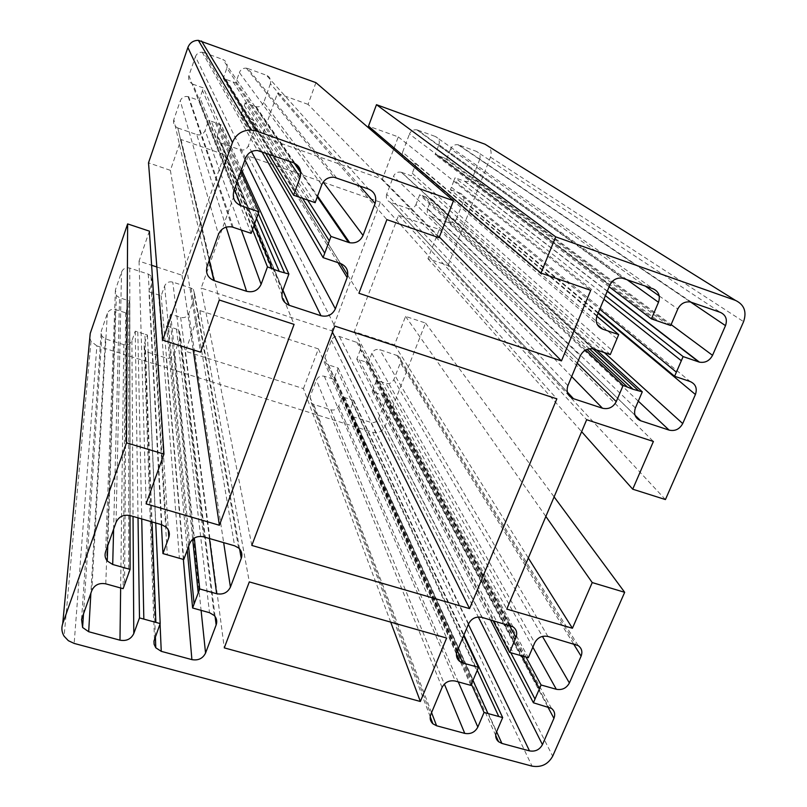<?xml version="1.0" encoding="UTF-8"?>
<svg xmlns="http://www.w3.org/2000/svg" width="807" height="807" viewBox="0 0 807 807"><rect width="100%" height="100%" fill="white"/><g stroke="black" fill="none" stroke-linecap="round" stroke-linejoin="round"><path stroke-width="0.61" stroke-dasharray="4.04 3.03" d="M315.93 82.647L308.062 104.385L439.079 237.742M665.422 499.563L448.046 265.564L427.952 258.674L439.301 229.44L398.638 215.277L354.253 331.687L394.502 344.882L405.558 316.394L425.541 323.042L385.131 426.267C382.498 431.442 378.332 433.44 372.652 432.259L96.88 345.91L74.163 643.421M425.541 323.042L554.116 496.89M405.558 316.394L545.855 516.45M394.502 344.882L528.323 558.02M354.253 331.687L506.766 609.103M398.638 215.277L586.669 419.721M439.301 229.44L653.408 441.469M427.952 258.674L581.625 431.674M448.046 265.564L490.485 157.153C492.209 151.141 490.374 146.824 484.977 144.191M332.444 332.121L331.768 330.769L380.349 202.174L556.85 398.84M156.851 266.986L181.999 275.227L224.477 154.651L181.02 139.52L170.378 170.338L148.498 162.832M170.378 170.338L200.57 352.175M268.812 154.066L223.246 78.43L233.122 81.981L310.655 201.104M225.869 79.368L298.126 196.777M289.36 161.269L226.868 68.03L223.246 78.43M226.868 68.03C227.826 64.066 226.464 61.211 222.793 59.446L293.234 162.631M260.419 151.121L203.919 52.606L222.793 59.446M203.919 52.606L202.214 52.223C198.946 52.152 196.676 53.635 195.415 56.672L245.499 158.273M233.828 191.088L188.899 75.666L195.415 56.672M188.899 75.666C187.97 79.631 189.352 82.485 193.034 84.231L234.464 189.312M240.819 171.447L203.404 87.933L193.034 84.231M257.282 216.357L202.486 90.566L203.404 87.933M251.169 233.344L199.067 100.471L199.975 97.849L252.783 228.845M233.203 227.281L188.707 96.8L199.067 100.471M188.707 96.8L188.102 96.618C184.389 96.013 181.777 97.425 180.264 100.845L218.455 234.353M207.046 266.441L173.828 119.607L180.264 100.845M173.828 119.607C172.92 123.441 174.241 126.225 177.812 127.97L209.285 260.147M226.152 227.14L196.716 134.587L177.964 128.031M196.716 134.587C200.62 135.526 203.414 134.194 205.089 130.573L241.333 230.025M252.51 229.612L208.66 120.334L205.089 130.573M253.832 224.417L211.273 121.252L208.66 120.334M202.486 90.566L199.975 97.849M241.475 169.591L221.098 124.712L218.495 123.794L258.28 213.583M282.5 291.367L217.517 134.93L221.098 124.712M217.517 134.93C216.589 138.733 217.88 141.497 221.411 143.222L282.944 290.167M244.955 159.806L240.052 149.739L221.542 143.263M240.052 149.739C243.906 150.667 246.68 149.345 248.374 145.754L251.502 151.615M338.002 262.658L254.941 127.274L248.374 145.754M254.941 127.274C255.9 123.39 254.578 120.606 250.977 118.901L340.554 263.516M261.781 151.605L240.779 115.28L250.977 118.901M241.333 113.706L240.779 115.28M294.051 162.953L255.375 106.494L245.167 102.842L241.697 112.677L265.463 152.896M211.273 121.252L218.495 123.794M244.249 105.455L302.161 197.654M233.122 81.981L235.735 82.919L239.366 72.549L321.721 184.853M315.164 202.658L235.735 82.919M336.469 177.782L247.799 68.504L246.367 68.161C243.028 67.99 240.688 69.442 239.366 72.549M247.799 68.504L266.431 75.263L368.517 189.02M359.781 185.953L270.395 83.767C271.374 79.832 270.052 76.998 266.431 75.263M270.395 83.767L263.748 102.479L323.193 182.069M255.375 106.494L256.101 106.706C259.693 107.23 262.245 105.818 263.748 102.479M307.195 199.41L245.167 102.842M394.109 147.984L398.285 136.897L368.486 126.154M398.285 136.897L590.714 290.328M308.062 104.385L277.426 93.35L261.962 136.696L382.357 179.174L393.604 149.325M382.357 179.174L439.361 237.016M261.962 136.696L340.483 263.496M347.746 275.227L358.923 293.264M277.426 93.35L386.886 219.635M390.699 622.126L303.442 388.601L185.398 351.237L224.265 647.87M380.349 202.174L248.173 156.023L334.734 326.058M303.442 388.601L318.402 348.896L199.914 310.584L185.398 351.237M199.914 310.584L249.313 581.908M598.269 312.753L450.437 189.706L454.079 180.294L603.898 299.256M607.227 291.277L464.61 181.212L455.047 177.792L454.079 180.294M464.61 181.212L465.024 181.343C468.524 181.979 471.086 180.637 472.72 177.328L671.111 324.585M690.52 301.989L479.711 159.403L472.72 177.328M479.711 159.403C480.78 155.65 479.62 152.947 476.251 151.312L720.358 312.37M691.71 302.322L458.79 144.988L476.251 151.312M458.79 144.988L458.013 144.756C454.613 144.322 452.152 145.694 450.629 148.902L645.136 286.001M626.898 279.605L438.917 144.665L435.104 154.621L446.806 158.828L450.629 148.902M438.917 144.665C439.976 140.872 438.786 138.148 435.366 136.494L653.085 288.785M623.801 278.516L417.683 130.088L435.366 136.494M417.683 130.088L416.815 129.836C413.416 129.433 410.965 130.825 409.462 134.023L609.729 285.285M597.039 315.708L402.592 152.21L409.462 134.023M402.592 152.21C401.563 155.993 402.764 158.717 406.203 160.351L597.261 324.525M594.234 349.159L401.644 172.385L411.338 175.825L415.918 163.821L406.203 160.351M401.644 172.385L401.331 172.284C397.73 171.578 395.107 172.92 393.473 176.299L580.304 355.847M567.886 385.635L386.674 194.265L393.473 176.299M386.674 194.265C385.675 197.967 386.856 200.63 390.225 202.254L567.341 392.101M571.669 376.576L407.868 208.428L390.306 202.285M407.868 208.428C411.55 209.306 414.253 208.014 415.978 204.534L577.237 363.221M635.391 407.938L427.629 208.62L431.392 198.845L419.741 194.729L415.978 204.534M427.629 208.62C426.6 212.291 427.75 214.934 431.079 216.538L635.038 415.242M638.297 401.14L448.5 222.631L431.15 216.569M448.5 222.631C452.132 223.499 454.815 222.218 456.55 218.768L604.292 352.548M598.048 313.298L463.46 201.074L456.55 218.768M463.46 201.074C464.509 197.362 463.349 194.699 459.99 193.095L690.237 381.56M450.437 189.706L459.99 193.095M551.474 708.385L383.396 395.501L372.219 391.566L375.659 382.71L521.655 655.435M383.396 395.501L385.171 397.932L385.393 400.948L378.604 418.611C376.96 421.869 374.347 423.12 370.786 422.374L353.748 417.007L350.995 415.141L349.956 413.002L349.915 410.592L353.738 400.443L342.299 396.812L338.758 406.042C337.114 409.32 334.491 410.581 330.89 409.825L313.641 404.398L311.381 403.076L309.999 396.963L316.384 380.067C318.039 376.758 320.672 375.487 324.313 376.264L333.836 379.31L338.143 368.012L328.6 364.946L326.3 363.574L324.767 360.961L324.959 357.4L331.435 340.302C333.099 336.953 335.752 335.672 339.404 336.479L358.338 342.925C360.547 344.7 361.223 346.96 360.346 349.703L356.765 359.065L359.165 359.851L368.244 362.787L371.845 353.446C373.51 350.117 376.153 348.856 379.764 349.643L398.355 355.937C400.615 357.683 401.301 359.952 400.403 362.736L393.826 379.603C392.152 382.891 389.539 384.142 385.958 383.375L376.566 380.359L375.659 382.71M248.173 156.023L201.175 288.089L331.768 330.769M120.647 587.98L123.784 344.67C127.597 345.487 130.31 344.185 131.904 340.776L135.253 331.163L144.887 334.219L152.039 521.907M123.784 344.67L105.414 338.9L101.853 336.166L101.268 331.112L107.321 313.499C108.915 310.049 111.638 308.738 115.502 309.575L125.65 312.813L129.715 301.031L119.557 297.773L116.369 295.544L115.421 289.864L121.544 272.03C123.158 268.539 125.902 267.218 129.776 268.085L148.276 274.118L150.939 275.772L152.352 282.047L148.952 291.811L161.188 295.776L164.598 286.031C166.222 282.571 168.956 281.26 172.779 282.107L191.037 288.069L193.408 289.451L195.012 295.927L188.767 313.509C187.143 316.929 184.44 318.23 180.647 317.403L170.65 314.185L166.524 325.867L176.521 329.064L179.336 330.89L180.496 336.801L174.322 354.162C172.718 357.541 170.025 358.833 166.252 358.036L148.115 352.326L144.887 350.026L144.08 344.619L147.439 335.026L144.887 334.219M149.396 231.145L139.046 261.145L151.625 265.271M89.819 337.83L90.999 341.26L96.88 345.91M318.402 348.896L446.644 638.044M251.814 545.431L201.175 288.089M139.046 261.145L146.087 503.861M181.999 275.227L193.166 349.824M137.815 331.97L141.739 518.931M135.253 331.163L138.017 517.852M125.65 312.813L123.128 588.666M126.497 310.352L124.581 584.631M128.868 303.503L128.616 573.434M130.008 515.542L129.715 301.031M161.39 524.621L148.952 291.811M151.524 292.638L167.321 554.833M158.626 294.938L179.416 558.283M161.188 295.776L183.774 559.523M170.65 314.185L194.316 538.047M169.783 316.637L192.681 539.227M166.524 325.867L187.254 550.061M167.392 323.425L188.606 546.389M147.439 335.026L155.741 522.986M224.477 154.651L294.081 324.384M181.02 139.52L219.302 300.012M373.127 389.226L510.811 652.742M337.235 370.383L476.887 671.162M334.734 376.94L472.478 681.622M351.348 399.687L477.27 670.274M344.7 397.579L472.841 680.19M365.843 362.01L524.409 656.626M359.165 359.851L513.524 653.519M451.406 187.214L599.762 309.182M437.565 155.499L655.486 320.278M444.354 157.95L666.673 324.152M422.182 195.597L587.042 349.35M428.951 197.977L592.994 348.826M412.296 173.313L612.039 350.399M414.959 166.343L616.931 338.809M605.401 295.665L455.047 177.792M670.708 325.544L446.806 158.828M609.114 286.747L435.104 154.621M596.847 316.213L415.918 163.821M610.284 354.576L411.338 175.825M585.448 350.097L419.741 194.729M596.514 349.925L431.392 198.845M376.566 380.359L526.013 657.08M372.219 391.566L490.434 619.816M353.738 400.443L463.914 635.038M471.379 684.235L342.299 396.812M470.895 685.385L333.836 379.31M338.143 368.012L463.632 635.714M356.765 359.065L493.006 620.563M368.244 362.787L528.323 657.735M372.652 432.259L532.045 766.125M385.131 426.267L552.684 756.179M490.485 157.153L743.59 321.66M317.292 196.878L300.809 172.819M131.904 340.776L133.034 516.409M105.414 338.9L90.878 593.155M81.568 619.352L101.268 331.112M107.321 313.499L91.806 590.563M105.788 583.844L115.502 309.575M113.616 529.231L119.557 297.773M115.421 289.864L105.596 551.776M116.047 522.371L121.544 272.03M129.776 268.085L130.179 515.592M161.854 524.752L148.276 274.118M152.352 282.047L168.3 529.876M164.598 286.031L189.655 543.555M203.626 536.837L172.779 282.107M191.037 288.069L234.615 545.804M239.578 548.931L195.012 295.927M188.767 313.509L223.66 542.637M209.437 538.521L180.647 317.403M176.521 329.064L209.507 612.695M215.106 616.548L180.496 336.801M174.322 354.162L201.094 610.354M183.371 559.412L166.252 358.036M148.115 352.326L160.058 623.932M154.45 639.164L144.08 344.619M659.208 295.917L677.789 309.01M381.61 394.562L548.599 707.003M547.741 706.761L385.11 401.947M378.604 418.611L478.299 616.992M468.373 624.356L370.786 422.374M353.748 417.007L496.608 731.727M496.436 732.131L350.198 409.653M458.255 681.875L338.758 406.042M330.89 409.825L444.354 684.064M431.574 712.631L313.641 404.398M309.999 396.963L430.867 714.306M442.075 687.433L316.384 380.067M324.313 376.264L455.309 681.058M328.6 364.946L457.367 650.755M457.166 651.229L324.959 357.4M331.435 340.302L468.595 623.801M481.971 617.375L339.404 336.479M356.765 342.138L510.407 625.596M509.409 625.304L360.346 349.703M371.845 353.446L534.708 642.826M547.943 636.461L379.764 349.643M396.903 355.241L575.794 644.521M573.515 643.855L400.403 362.736M393.826 379.603L542.435 636.4M532.852 647.153L385.958 383.375M202.214 52.223L257.463 150.505M188.102 96.618L232.144 226.979M177.812 127.97L209.144 260.54M221.411 143.222L282.853 290.409M215.499 123.078L256.344 218.112M246.367 68.161L333.987 177.217M256.101 106.706L295.221 163.549M300.668 171.457L317.595 196.051M90.999 341.26L64.096 636.188M83.494 613.956L101.853 336.166M107.765 545.673L116.369 295.544M166.413 527.364L150.939 275.772M238.61 547.963L193.408 289.451M214.248 615.499L179.336 330.89M155.388 636.622L144.887 350.026M438.998 155.801L657.856 320.732M425.844 197.221L589.362 348.745M465.024 181.343L607.308 291.085M458.013 144.756L690.419 301.969M416.815 129.836L622.358 278.133M401.331 172.284L593.72 348.997M390.225 202.254L567.371 392.232M431.079 216.538L635.079 415.353M495.7 735.379L351.66 415.837M430.232 716.717L311.381 403.076M456.459 654.114L326.684 363.917M512.97 626.777L358.338 342.925M578.125 645.56L398.355 355.937"/><path stroke-width="1.21" d="M453.463 200.721L256.414 131.077L250.886 130.018C242.019 130.199 235.866 134.386 232.436 142.557L162.721 340.171L148.498 162.832L187.88 47.502C189.806 42.801 193.297 40.411 198.351 40.35L315.93 82.647L453.463 200.721L439.079 237.742L386.886 219.635L358.923 293.264L561.47 360.911L590.714 290.328L540.983 273.079L555.69 236.844L376.476 104.688L484.977 144.191L735.439 300.375L555.69 236.844M89.819 337.83L90.223 333.473L127.637 223.912L126.497 442.841L62.714 623.66C61.261 628.048 61.715 632.224 64.096 636.188L68.343 640.687L74.163 643.421L532.045 766.125C541.235 767.659 548.114 764.35 552.684 756.179L624.679 592.308L554.116 496.89M545.855 516.45L592.227 582.573L624.679 592.308M528.323 558.02L572.425 628.26L592.227 582.573M581.625 431.674L632.718 489.193L653.408 441.469L586.669 419.721L506.766 609.103L572.425 628.26M735.439 300.375C744.205 304.602 746.919 311.694 743.59 321.66L665.422 499.563L632.718 489.193M469.573 608.619L556.85 398.84L334.734 326.058L251.814 545.431L469.573 608.619L332.444 332.121M604.292 352.548L682.712 423.574L695.412 394.502C697.43 388.399 695.705 384.092 690.237 381.56L674.602 376.284L683.115 356.593L698.781 361.94L607.227 291.277M682.712 423.574C679.595 429.223 675.066 431.412 669.104 430.111L638.297 401.14M635.038 415.242L640.738 420.79L669.104 430.111M640.738 420.79L640.617 420.75C635.19 418.238 633.445 413.971 635.391 407.938L642.291 391.819L596.514 349.925M577.237 363.221L616.255 401.614L623.135 385.433L633.152 389.327L642.291 391.819M616.255 401.614C613.149 407.353 608.569 409.553 602.486 408.231L571.669 376.576M567.341 392.101L573.495 398.698L602.486 408.231M573.495 398.698L573.363 398.658C567.815 396.096 565.989 391.758 567.886 385.635L580.304 355.847C583.249 350.208 587.728 347.928 593.72 348.997L610.284 354.576L618.697 334.612L596.847 316.213M597.261 324.525L602.617 329.125L618.697 334.612M602.617 329.125C596.948 326.502 595.092 322.023 597.039 315.708L609.729 285.285C612.442 279.908 616.659 277.527 622.358 278.133L653.085 288.785C658.714 291.468 660.509 295.967 658.492 302.282L626.898 279.605M671.111 324.585L712.531 355.332L725.493 325.645C727.561 319.421 725.846 314.992 720.358 312.37L690.419 301.969C684.77 301.324 680.563 303.664 677.789 309.01L670.708 325.544L651.431 318.876L658.492 302.282M712.531 355.332C709.575 360.82 705.217 363.089 699.437 362.141L698.781 361.94M510.811 652.742L535.001 699.054L541.083 684.992L556.316 689.279L532.852 647.153M535.001 699.054L533.397 702.776L551.474 708.385C554.631 710.997 555.448 714.326 553.925 718.361L542.445 744.639C539.59 749.774 535.273 751.852 529.503 750.883L501.914 743.429L498.555 741.704C495.72 739.111 495.014 735.923 496.436 732.131L502.67 717.574L484.059 712.46L477.835 727.077C475 732.282 470.642 734.38 464.751 733.381L436.597 725.765L432.915 723.829C430.192 721.196 429.506 718.018 430.867 714.306L442.075 687.433C444.929 682.127 449.338 680.008 455.309 681.058L470.895 685.385L478.48 667.379L462.875 662.991L459.748 661.447C456.56 658.734 455.703 655.334 457.166 651.229L468.595 623.801C471.5 618.404 475.959 616.255 481.971 617.375L512.97 626.777C516.541 629.49 517.539 633.041 515.966 637.429L509.6 652.399L528.323 657.735L534.708 642.826C537.633 637.49 542.042 635.371 547.943 636.461L578.125 645.56C581.736 648.213 582.725 651.753 581.101 656.172L569.389 682.974C566.484 688.21 562.126 690.308 556.316 689.279M141.739 518.931L143.838 619.1L160.19 623.579L153.966 641.071L154.107 644.299L155.791 647.799L155.388 636.622M143.838 619.1L139.49 617.9L133.791 633.545C131.077 639.104 126.477 641.313 119.981 640.183L88.679 631.72L82.596 627.483L81.568 619.352L91.806 590.563C94.53 584.893 99.19 582.654 105.788 583.844L123.128 588.666L130.078 569.379L112.708 564.486L107.24 560.986C105.061 558.192 104.517 555.125 105.596 551.776L116.047 522.371C118.821 516.581 123.532 514.321 130.179 515.592L161.854 524.752L166.413 527.364C169.228 530.31 170.025 533.709 168.784 537.543L162.943 553.592L183.774 559.523L189.655 543.555C192.449 537.845 197.11 535.606 203.626 536.837L234.615 545.804L238.61 547.963C241.686 550.888 242.564 554.369 241.243 558.394L230.429 587.092C227.635 592.681 223.035 594.89 216.629 593.72L199.702 588.959L192.611 607.994L209.507 612.695L214.248 615.499C216.71 618.283 217.335 621.43 216.145 624.951L205.553 653.055C202.809 658.532 198.26 660.721 191.895 659.622L161.259 651.34L155.791 647.799M420.356 701.485L224.265 647.87L249.313 581.908L446.644 638.044L420.356 701.485L390.699 622.126M323.193 182.069L363.039 235.422L375.094 203.465C376.899 196.747 374.71 191.935 368.517 189.02L333.987 177.217C328.187 176.965 324.101 179.517 321.721 184.853L315.164 202.658L293.597 195.213L300.123 177.318L289.36 161.269M363.039 235.422C360.356 241.122 355.917 243.563 349.734 242.746L348.483 242.403L317.292 196.878M251.502 151.615L335.359 308.829L347.151 277.568C348.906 271.001 346.717 266.32 340.554 263.516L323.082 257.625L330.981 236.431L348.483 242.403M335.359 308.829C332.353 314.901 327.561 317.201 320.964 315.739L244.955 159.806M282.944 290.167L289.279 305.328L320.964 315.739M289.279 305.328L289.057 305.248C283.005 302.443 280.816 297.823 282.5 291.367L288.886 274.027L241.475 169.591M241.333 230.025L261.115 284.306L267.47 266.885L279.242 271.384L288.886 274.027M261.115 284.306C258.149 290.47 253.297 292.8 246.549 291.287L226.152 227.14M209.285 260.147L214.137 280.644L246.549 291.287M214.137 280.644L213.875 280.554C207.692 277.679 205.422 272.978 207.046 266.441L218.455 234.353C221.128 228.482 225.688 226.021 232.144 226.979L251.169 233.344L258.916 211.838L240.819 171.447M234.464 189.312L240.92 205.694L258.916 211.838M240.92 205.694C234.514 202.779 232.154 197.917 233.828 191.088L245.499 158.273C247.749 153.017 251.734 150.425 257.463 150.505L293.234 162.631C299.579 165.606 301.879 170.499 300.123 177.318M126.497 442.841L163.962 454.079L146.087 503.861L219.403 525.256L294.081 324.384L219.302 300.012L200.57 352.175L162.721 340.171M293.597 195.213L268.812 154.066M267.47 266.885L252.51 229.612M253.832 224.417L271.969 268.388M258.28 213.583L284.407 272.534M323.082 257.625L261.781 151.605M241.697 112.677L241.333 113.706M265.463 152.896L324.737 253.196M302.161 197.654L329.317 240.879M330.981 236.431L307.195 199.41M540.983 273.079L368.486 126.154L376.476 104.688M393.604 149.325L394.109 147.984M439.361 237.016L561.47 360.911M340.483 263.496L347.746 275.227M127.637 223.912L149.396 231.145L163.962 454.079M151.625 265.271L156.851 266.986M193.166 349.824L219.403 525.256M138.017 517.852L139.49 617.9M130.078 569.379L130.008 515.542M162.943 553.592L161.39 524.621M194.316 538.047L199.702 588.959M192.681 539.227L198.209 592.963M187.254 550.061L192.611 607.994M188.606 546.389L194.094 604.019M155.741 522.986L160.19 623.579M152.039 521.907L155.862 622.399M521.655 655.435L539.469 688.724M477.27 670.274L498.776 716.505M472.841 680.19L487.963 713.539M599.762 309.182L676.387 372.168M603.898 299.256L681.33 360.729M587.042 349.35L627.16 386.775M592.994 348.826L638.287 390.477M683.115 356.593L605.401 295.665M651.431 318.876L609.114 286.747M623.135 385.433L585.448 350.097M674.602 376.284L598.269 312.753M526.013 657.08L541.083 684.992M490.434 619.816L533.397 702.776M463.914 635.038L502.67 717.574M484.059 712.46L471.379 684.235M463.632 635.714L478.48 667.379M493.006 620.563L509.6 652.399M201.508 40.986L256.414 131.077M187.88 47.502L232.436 142.557M347.151 277.568L338.002 262.658M375.094 203.465L359.781 185.953M300.809 172.819L294.051 162.953M90.223 333.473L62.714 623.66M133.034 516.409L133.791 633.545M119.981 640.183L120.647 587.98M90.878 593.155L88.679 631.72M112.708 564.486L113.616 529.231M168.3 529.876L168.784 537.543M241.243 558.394L239.578 548.931M223.66 542.637L230.429 587.092M216.629 593.72L209.437 538.521M216.145 624.951L215.106 616.548M201.094 610.354L205.553 653.055M191.895 659.622L183.371 559.412M160.058 623.932L161.259 651.34M725.493 325.645L690.52 301.989M645.136 286.001L659.208 295.917M695.412 394.502L598.048 313.298M553.925 718.361L547.741 706.761M478.299 616.992L542.445 744.639M529.503 750.883L468.373 624.356M496.608 731.727L501.914 743.429M477.835 727.077L458.255 681.875M444.354 684.064L464.751 733.381M436.597 725.765L431.574 712.631M457.367 650.755L462.875 662.991M515.966 637.429L509.409 625.304M581.101 656.172L573.515 643.855M542.435 636.4L569.389 682.974M198.351 40.35L250.886 130.018M209.144 260.54L213.875 280.554M282.853 290.409L289.057 305.248M256.344 218.112L279.242 271.384M295.221 163.549L300.668 171.457M317.595 196.051L349.734 242.746M82.596 627.483L83.494 613.956M107.24 560.986L107.765 545.673M589.362 348.745L633.152 389.327M607.308 291.085L699.437 362.141M567.371 392.232L573.363 398.658M635.079 415.353L640.617 420.75M498.555 741.704L495.7 735.379M432.915 723.829L430.232 716.717M459.748 661.447L456.459 654.114"/></g></svg>
